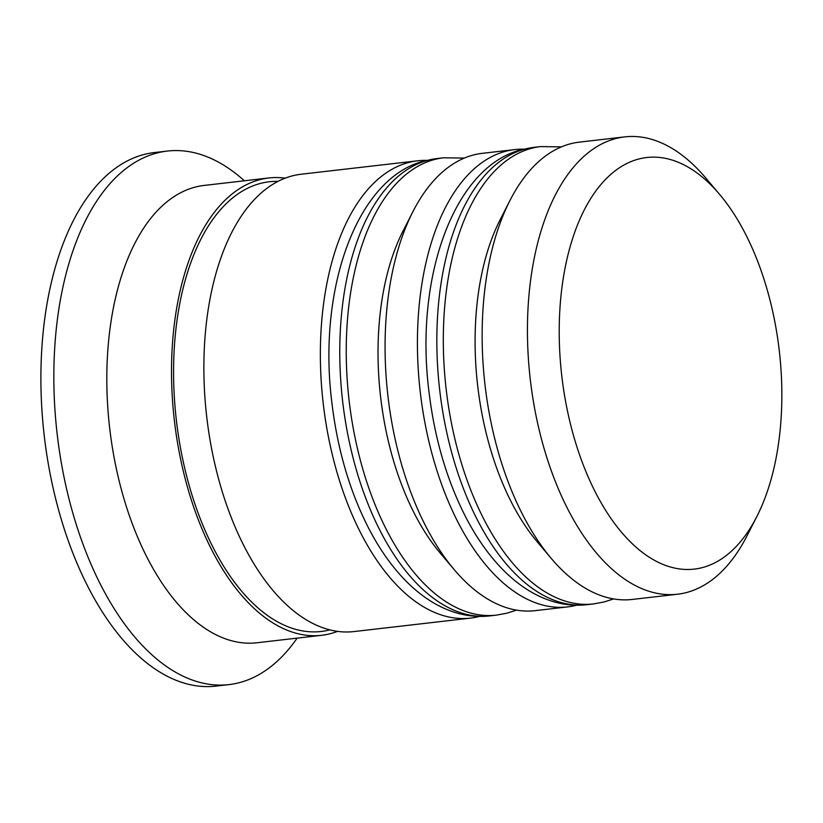 <?xml version="1.0" encoding="UTF-8"?>
<svg xmlns="http://www.w3.org/2000/svg" width="823" height="823" viewBox="0 0 823 823"><rect width="100%" height="100%" fill="white"/><g stroke="black" fill="none" stroke-linecap="round" stroke-linejoin="round"><path stroke-width="1.23" d="M701.824 567.736A207.17 109.48 83.4 0 0 756.821 516.577A207.17 109.48 83.4 0 0 719.641 194.434A207.17 109.48 83.4 0 0 639.255 158.89A207.17 109.48 83.4 0 0 563.704 390.195A207.17 109.48 83.4 0 0 701.824 567.736M756.821 516.577L746.996 535.845A230.183 121.639 -96.6 0 1 685.878 592.694A230.183 121.639 -96.6 0 1 677.514 594.227A230.183 121.639 -96.6 0 1 531.288 387.479A230.183 121.639 -96.6 0 1 616.365 138.418A230.183 121.639 -96.6 0 1 624.729 136.885A230.183 121.639 -96.6 0 1 705.681 177.902L719.641 194.434M624.729 136.885L579.433 142.122A230.183 121.639 83.4 0 0 571.069 143.644A230.183 121.639 83.4 0 0 509.962 200.493A230.183 121.639 83.4 0 0 551.266 558.436A230.183 121.639 83.4 0 0 632.218 599.453L677.514 594.227M514.725 149.591L482.371 153.325A230.183 121.639 83.4 0 0 474.007 154.847A230.183 121.639 83.4 0 0 412.889 211.696A230.183 121.639 83.4 0 0 454.203 569.639A230.183 121.639 83.4 0 0 535.156 610.656L567.51 606.921A230.183 121.639 -96.6 0 1 421.273 400.173A230.183 121.639 -96.6 0 1 506.361 151.113A230.183 121.639 -96.6 0 1 514.725 149.591A230.183 121.639 -96.6 0 1 523.953 149.189M337.543 631.375A230.183 121.639 -96.6 0 1 329.972 633.772A230.183 121.639 -96.6 0 1 321.608 635.305L256.899 642.773A230.183 121.639 -96.6 0 1 110.663 436.025A230.183 121.639 -96.6 0 1 195.751 186.965A230.183 121.639 -96.6 0 1 204.114 185.432L268.823 177.963A230.183 121.639 -96.6 0 1 285.242 178.159M297.154 638.123A268.545 141.916 -96.6 0 1 238.701 682.833A268.545 141.916 -96.6 0 1 228.938 684.613A268.545 141.916 -96.6 0 1 58.33 443.412A268.545 141.916 -96.6 0 1 157.605 152.841A268.545 141.916 -96.6 0 1 167.357 151.062A268.545 141.916 -96.6 0 1 244.369 180.793M576.584 605.214A230.183 121.639 -96.6 0 1 575.874 605.389A230.183 121.639 -96.6 0 1 567.51 606.921M479.521 616.417A230.183 121.639 -96.6 0 1 478.811 616.592A230.183 121.639 -96.6 0 1 470.447 618.124A230.183 121.639 -96.6 0 1 324.211 411.377A230.183 121.639 -96.6 0 1 409.298 162.316A230.183 121.639 -96.6 0 1 417.662 160.794A230.183 121.639 -96.6 0 1 426.89 160.392M470.447 618.124L353.962 631.57A230.183 121.639 -96.6 0 1 207.725 424.822A230.183 121.639 -96.6 0 1 292.813 175.762A230.183 121.639 -96.6 0 1 301.177 174.229L417.662 160.794M321.608 635.305A230.183 121.639 -96.6 0 1 175.371 428.557A230.183 121.639 -96.6 0 1 260.459 179.496A230.183 121.639 -96.6 0 1 268.823 177.963M228.938 684.613L215.996 686.115A268.545 141.916 -96.6 0 1 45.388 444.904A268.545 141.916 -96.6 0 1 144.653 154.333A268.545 141.916 -96.6 0 1 154.415 152.553L167.357 151.062M454.203 569.639L440.243 553.118A207.17 109.48 -96.6 0 1 403.064 230.965L412.889 211.696M551.266 558.436L537.316 541.915A207.17 109.48 -96.6 0 1 500.127 219.762L509.962 200.493M532.244 148.13A230.183 121.639 -96.6 0 1 540.608 146.597L534.137 147.348A230.183 121.639 83.4 0 0 525.774 148.87A230.183 121.639 83.4 0 0 440.686 397.931A230.183 121.639 83.4 0 0 586.922 604.679L593.393 603.938A230.183 121.639 -96.6 0 1 447.156 397.18A230.183 121.639 -96.6 0 1 532.244 148.13M505.116 210.739A207.17 109.48 83.4 0 0 544.219 549.569M435.182 159.333A230.183 121.639 -96.6 0 1 443.546 157.8L437.075 158.551A230.183 121.639 83.4 0 0 428.711 160.073A230.183 121.639 83.4 0 0 343.623 409.134A230.183 121.639 83.4 0 0 489.86 615.882L496.331 615.141A230.183 121.639 -96.6 0 1 350.094 408.383A230.183 121.639 -96.6 0 1 435.182 159.333M408.043 221.943A207.17 109.48 83.4 0 0 447.156 560.772M329.817 629.883A226.346 119.613 -96.6 0 1 329.395 629.986A226.346 119.613 -96.6 0 1 178.488 436.005A226.346 119.613 -96.6 0 1 261.035 183.282A226.346 119.613 -96.6 0 1 278.051 181.379M593.393 603.938L603.897 602.014L613.608 598.928M561.43 146.875L540.608 146.597M586.922 604.679C568.786 606.705 550.854 602.837 533.129 593.085C523.233 587.591 513.747 580.39 504.684 571.471C490.251 557.222 477.433 539.404 466.219 518.017C446.899 480.601 434.441 438.165 428.855 390.688C414.36 274.512 455.747 163.746 523.634 149.261L534.137 147.348M496.331 615.141L506.834 613.217L516.535 610.131M464.367 158.078L443.546 157.8M489.86 615.882C471.723 617.908 453.792 614.04 436.067 604.288C426.17 598.794 416.685 591.593 407.611 582.674C393.188 568.426 380.37 550.608 369.157 529.22C349.837 491.804 337.379 449.368 331.782 401.891C317.297 285.715 358.674 174.949 426.571 160.464L437.075 158.551"/></g></svg>
